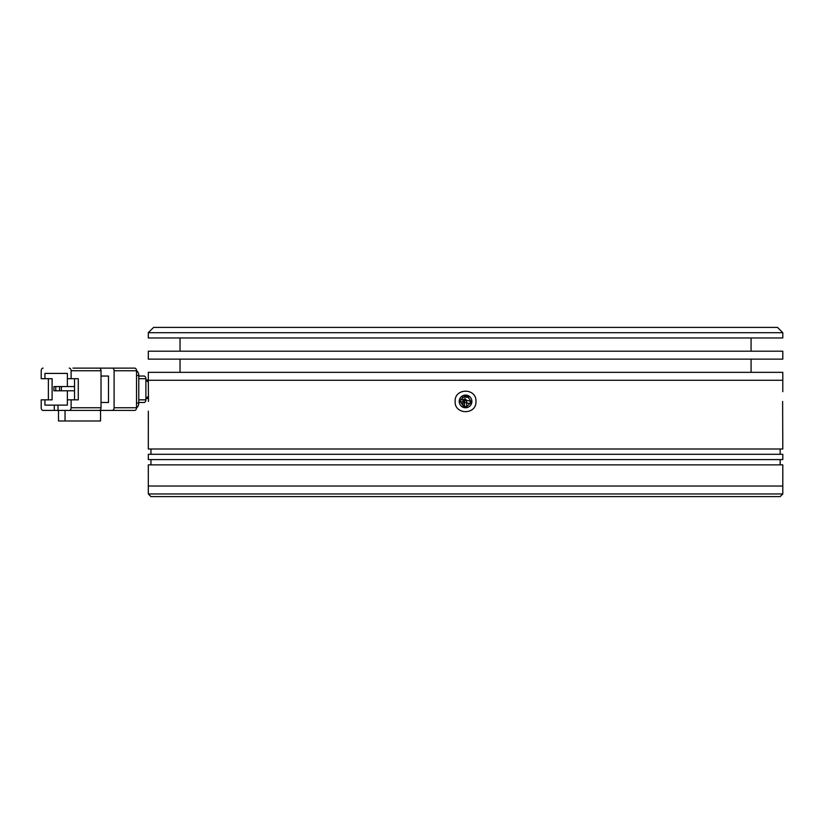 <?xml version="1.0" encoding="UTF-8"?>
<svg xmlns="http://www.w3.org/2000/svg" width="824" height="824" viewBox="0 0 824 824"><rect width="100%" height="100%" fill="white"/><g stroke="black" fill="none" stroke-linecap="round" stroke-linejoin="round"><path stroke-width="1.24" d="M782.8 332.69L777.516 327.396L153.594 327.396L148.31 332.69L782.8 332.69L782.8 337.974L148.31 337.974L148.31 332.69M180.034 337.974L180.034 351.199M751.076 337.974L751.076 351.199M782.8 351.199L148.31 351.199L148.31 359.13L782.8 359.13L782.8 351.199M180.034 359.13L180.034 372.345M751.076 359.13L751.076 372.345M467.569 396.54A5.284 5.284 0 0 1 468.753 397.209L462.357 397.209M460.266 401.422C463.788 394.603 467.311 394.603 470.844 401.422C467.321 408.251 463.799 408.251 460.266 401.422M148.475 401.422L148.31 380.276L782.8 380.276L782.8 372.345L148.31 372.345L148.31 380.276L782.8 380.276L782.779 391.668M470.844 401.422L470.391 403.554M69.237 368.112A2.647 1.864 90 0 1 71.111 370.759L101.022 370.759A2.647 1.864 90 0 0 99.148 368.112L72.975 368.112M101.022 370.759L101.022 407.767L71.111 407.767L71.111 399.836L78.28 399.836L78.28 378.69L67.372 378.69L67.372 386.549M43.064 368.112A2.647 1.864 90 0 0 41.2 370.759L41.2 378.69L52.108 378.69L52.108 399.836L41.2 399.836L41.2 407.767A2.647 1.864 90 0 0 43.064 410.414L99.148 410.414A2.647 1.864 -90 0 0 101.022 407.767M44.939 378.69L44.939 373.406L67.372 373.406L67.372 378.69M71.111 370.759L71.111 378.69M101.022 402.483L108.5 402.483L108.5 376.043L101.022 376.043M100.549 410.414L65.034 410.414L65.034 420.992L100.549 420.992L100.549 410.414L134.673 410.414A2.647 1.864 -90 0 0 136.537 407.767L114.103 407.767A2.647 1.864 90 0 1 112.239 410.414M48.369 378.69L48.369 399.836M67.372 373.406L44.939 373.406M114.103 407.767L114.103 370.759L136.537 370.759L136.537 407.767M136.537 370.759A2.647 1.864 -90 0 0 134.673 368.112L112.239 368.112A2.647 1.864 90 0 1 114.103 370.759M112.239 368.112L86.067 368.112M58.02 410.414L58.02 405.13L54.281 405.13L54.281 410.414M44.939 399.836L44.939 405.13L54.281 405.13M58.494 410.414L58.494 420.992L65.034 420.992M71.111 407.767A2.647 1.864 90 0 1 69.237 410.414M58.02 405.13L67.372 405.13L67.372 399.836L71.111 399.836M74.541 399.836L74.541 378.69M67.372 390.782L67.372 399.836M55.785 390.782L55.785 386.549L53.91 386.549L53.91 390.782L74.541 390.782M61.388 390.782L61.388 386.549L59.524 386.549L59.524 390.782M59.524 386.549L55.785 386.549M74.541 386.549L61.388 386.549M136.537 407.859A5.284 3.739 -90 0 0 138.782 403.008L136.537 403.008M136.537 375.517L138.782 375.517L138.782 403.008M138.782 375.517A5.284 3.739 -90 0 0 136.537 370.666M138.782 378.69L145.889 378.69L145.889 399.836L138.782 399.836M145.889 378.69A2.647 1.864 -90 0 0 144.015 376.043L138.782 376.043M138.782 402.483L144.015 402.483A2.647 1.864 -90 0 0 145.889 399.836M464.551 406.613L464.437 401.288L466.59 400.186L466.734 406.582M466.59 400.186L465.076 398.672L462.913 399.774L464.437 401.288M463.047 406.077L462.913 399.774M150.947 496.604L780.153 496.604L782.8 493.957L148.31 493.957L150.947 496.604M782.8 493.957L782.8 486.026L148.31 486.026L148.31 464.87L782.8 464.87L782.8 486.026L148.31 486.026L148.31 493.957M471.41 403.853L459.205 401.422A6.345 6.345 0 0 1 465.55 395.077A6.345 6.345 0 0 1 471.894 401.422A6.345 6.345 0 0 1 465.55 407.767A6.345 6.345 0 0 1 459.205 401.422M459.689 398.991L471.894 401.422M782.625 401.422L782.8 449.008L148.31 449.008L148.33 411.176M148.475 399.475L148.454 397.549M455.147 401.422C454.415 387.816 476.674 387.795 475.953 401.422C476.684 415.028 454.426 415.049 455.147 401.422M780.153 449.008L780.153 454.302M150.947 449.008L150.947 454.302M782.8 454.302L782.8 459.586L148.31 459.586L148.31 454.302L782.8 454.302M780.153 459.586L780.153 464.87M150.947 459.586L150.947 464.87M782.635 403.369L782.656 405.295M145.889 398.136A9.249 6.54 -90 0 0 148.433 396.087M148.31 382.274A9.249 6.54 -90 0 0 145.889 380.4M145.889 380.008L148.31 380.008M145.889 398.517L148.464 398.517"/></g></svg>
